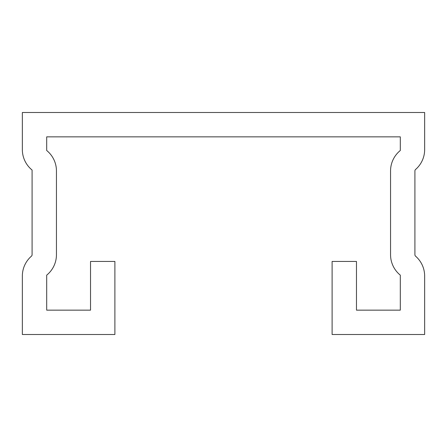 <?xml version="1.0" encoding="UTF-8"?>
<svg xmlns="http://www.w3.org/2000/svg" width="447" height="447" viewBox="0 0 447 447"><rect width="100%" height="100%" fill="white"/><g stroke="black" fill="none" stroke-linecap="round" stroke-linejoin="round"><path stroke-width="0.67" d="M400.3 275.145A26.3 26.3 0 0 1 390.555 254.717L390.555 170.944A26.3 26.3 0 0 1 400.3 150.51L400.3 136.849L46.7 136.849L46.7 150.51A26.3 26.3 0 0 1 56.445 170.944L56.445 254.717A26.3 26.3 0 0 1 46.7 275.145L46.7 310.151L90.534 310.151L90.534 261.445L114.89 261.445L114.89 334.501L22.35 334.501L22.35 276.056A26.3 26.3 0 0 1 31.419 256.187A1.95 1.95 0 0 0 32.089 254.717L32.089 170.033A26.3 26.3 0 0 1 22.35 149.6L22.35 112.499L424.65 112.499L424.65 149.6A26.3 26.3 0 0 1 415.581 169.469A1.95 1.95 0 0 0 414.911 170.944L414.911 254.717A1.95 1.95 0 0 0 415.581 256.187A26.3 26.3 0 0 1 424.65 276.056L424.65 334.501L332.11 334.501L332.11 261.445L356.466 261.445L356.466 310.151L400.3 310.151L400.3 275.145"/></g></svg>
